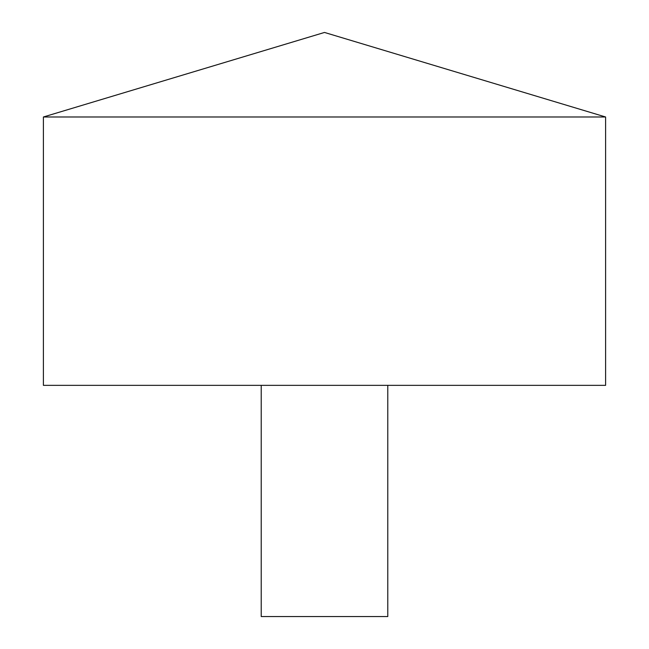 <?xml version="1.0" encoding="UTF-8"?>
<svg xmlns="http://www.w3.org/2000/svg" width="649" height="649" viewBox="0 0 649 649"><rect width="100%" height="100%" fill="white"/><g stroke="black" fill="none" stroke-linecap="round" stroke-linejoin="round"><path stroke-width="0.97" d="M605.598 116.982L43.402 116.982L43.402 385.344L605.598 385.344L605.598 116.982L324.5 32.45L43.402 116.982M387.778 385.344L387.778 616.55L261.223 616.55L261.223 385.344"/></g></svg>
